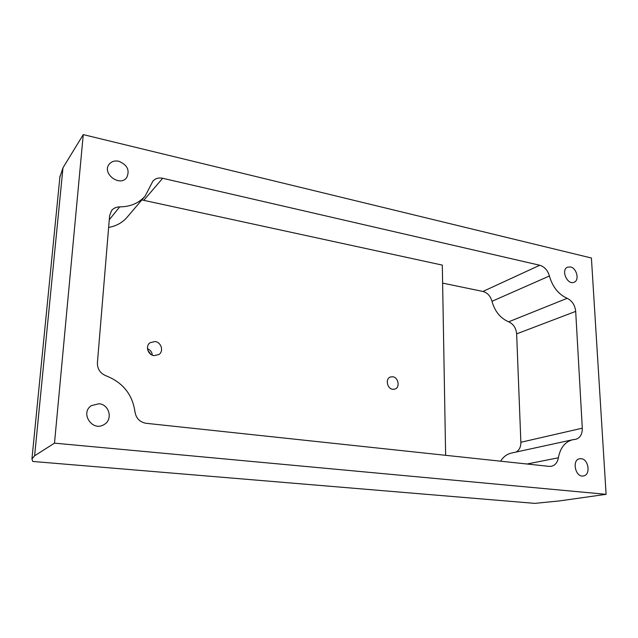<?xml version="1.0" encoding="UTF-8"?>
<svg xmlns="http://www.w3.org/2000/svg" width="638" height="638" viewBox="0 0 638 638"><rect width="100%" height="100%" fill="white"/><g stroke="black" fill="none" stroke-linecap="round" stroke-linejoin="round"><path stroke-width="0.96" d="M606.1 494.322L54.493 443.147L34.611 455.795L31.948 458.913L32.705 461.449L534.819 503.374L559.55 500.91L606.1 494.322L591.41 258.015L83.259 134.602L62.979 167.786L59.884 177.173M54.493 443.147L83.259 134.602M99.018 403.75L91.449 405.593C79.654 412.93 92.486 432.149 104.066 424.549C113.165 419.7 109.433 404.452 99.018 403.75M118.78 161.254C114.593 160.425 111.339 161.486 109.018 164.429C101.785 173.696 120.048 187.181 126.683 177.595C130.016 170.322 127.385 164.875 118.78 161.254M570.452 266.955L567.525 267.178C560.539 269.81 567.405 285.497 574.112 282.235C579.711 280.313 576.752 268.056 570.452 266.955M581.138 458.682L579.671 458.73C571.52 459.823 575.396 477.75 583.419 475.948C590.884 475.127 588.73 459.097 581.138 458.682M549.151 466.378L146.086 423.297C139.81 422.149 136.117 418.376 135.001 411.981C132.497 394.523 122.879 382.481 106.155 375.854C100.246 373.382 97.327 369.043 97.399 362.847L109.608 215.66L111.618 210.508C113.62 208.124 116.307 206.911 119.689 206.887C130.383 206.792 138.885 203.179 145.177 196.033L152.897 181.136C155.369 178.425 158.623 177.476 162.658 178.281L539.772 265.256C544.477 266.7 547.683 270.281 549.398 275.991C552.548 286.909 558.473 294.341 567.174 298.313C572.126 300.753 574.966 305.116 575.691 311.392L582.295 428.178C582.35 434.215 580.189 437.923 575.803 439.287L572.693 439.741C565.037 441.767 560.268 447.788 558.37 457.789C557.484 462.534 555.148 465.365 551.368 466.29L549.151 466.378M150.927 354.409L147.793 350.238M442.613 283.105L482.918 291.454C487.416 292.722 490.439 296 491.986 301.303C494.817 311.416 500.383 318.25 508.677 321.815C513.399 324.016 516.054 328.036 516.644 333.873L520.863 442.278C520.895 446.967 519.276 450.229 516.014 452.071M500.591 461.186C503.35 456.8 506.963 454.096 511.437 453.068L572.693 439.741M141.867 199.917L442.301 265.105L445.635 455.317M145.177 196.033L127.05 217.311C122.384 222.694 116.244 226.075 108.627 227.439M154.093 355.637C147.912 355.063 145.089 346.059 150.034 342.742L155.034 341.529C161.294 342.167 164.006 351.331 158.87 354.545L154.093 355.637M392.737 389.308C387.075 388.829 385.137 378.685 390.368 377.002L392.705 376.755C398.383 377.281 400.265 387.473 394.954 389.084L392.737 389.308M152.354 355.167C151.988 352.096 150.369 349.935 147.482 348.675M34.611 455.795L62.979 167.786M516.644 333.873L575.691 311.392M508.677 321.815L567.174 298.313M520.863 442.278L582.295 428.178M526.98 464.009L558.37 457.789M143.901 200.172L162.658 178.281M482.918 291.454L539.772 265.256M491.986 301.303L549.398 275.991M109.265 219.735L119.689 206.887M31.948 458.913L59.996 175.992"/></g></svg>
